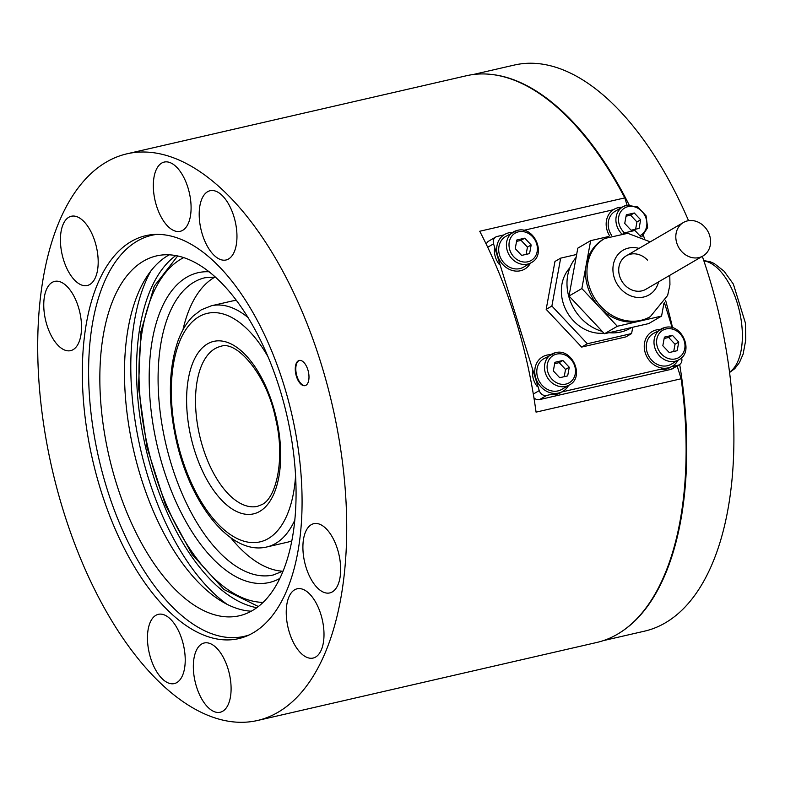 <?xml version="1.0" encoding="UTF-8"?>
<svg xmlns="http://www.w3.org/2000/svg" width="785" height="785" viewBox="0 0 785 785"><rect width="100%" height="100%" fill="white"/><g stroke="black" fill="none" stroke-linecap="round" stroke-linejoin="round"><path stroke-width="1.18" d="M143.537 261.101A184.632 91.227 -103 0 0 112.461 469.95A184.632 91.227 -103 0 0 239.337 615.774A184.632 91.227 -103 0 0 252.387 610.563A184.632 91.227 -103 0 0 283.454 401.724A184.632 91.227 -103 0 0 156.578 255.89A184.632 91.227 -103 0 0 143.537 261.101M169.295 254.801A184.632 91.227 -103 0 0 168.167 255.429A184.632 91.227 -103 0 0 133.97 451.846A184.632 91.227 -103 0 0 251.259 611.201M157.088 234.352A205.798 101.687 -103 0 0 151.839 235.274A205.798 101.687 -103 0 0 137.296 241.073A205.798 101.687 -103 0 0 102.668 473.855A205.798 101.687 -103 0 0 244.086 636.39A205.798 101.687 -103 0 0 249.208 634.928M175.811 255.547A184.632 91.227 -103 0 0 145.725 447.842A184.632 91.227 -103 0 0 256.793 607.688M150.7 271.276A195.455 96.575 -103 0 0 140.515 449.04A195.455 96.575 -103 0 0 227.336 604.499M298.32 360.815A12.923 6.388 -103 0 0 296.141 375.436A12.923 6.388 -103 0 0 305.022 385.641A12.923 6.388 -103 0 0 305.934 385.278A12.923 6.388 -103 0 0 308.113 370.657A12.923 6.388 -103 0 0 299.232 360.452A12.923 6.388 -103 0 0 298.32 360.815M299.507 360.403A12.923 6.388 -103 0 0 298.859 360.688A12.923 6.388 -103 0 0 296.612 375.034A12.923 6.388 -103 0 0 305.296 385.563M207.603 191.717A35.541 17.564 -103 0 0 201.627 231.918A35.541 17.564 -103 0 0 226.051 259.992A35.541 17.564 -103 0 0 228.553 258.981A35.541 17.564 -103 0 0 234.538 218.789A35.541 17.564 -103 0 0 210.115 190.716A35.541 17.564 -103 0 0 207.603 191.717M161.73 163.064A35.541 17.564 -103 0 0 155.754 203.256A35.541 17.564 -103 0 0 180.167 231.33A35.541 17.564 -103 0 0 182.679 230.329A35.541 17.564 -103 0 0 188.665 190.127A35.541 17.564 -103 0 0 164.242 162.063A35.541 17.564 -103 0 0 161.73 163.064M68.825 217.249A35.541 17.564 -103 0 0 62.849 257.451A35.541 17.564 -103 0 0 87.263 285.514A35.541 17.564 -103 0 0 89.775 284.513A35.541 17.564 -103 0 0 95.76 244.312A35.541 17.564 -103 0 0 71.337 216.248A35.541 17.564 -103 0 0 68.825 217.249M52.163 282.384A35.541 17.564 -103 0 0 46.187 322.586A35.541 17.564 -103 0 0 70.601 350.65A35.541 17.564 -103 0 0 73.113 349.649A35.541 17.564 -103 0 0 79.099 309.447A35.541 17.564 -103 0 0 54.675 281.383A35.541 17.564 -103 0 0 52.163 282.384M311.311 524.665A35.541 17.564 -103 0 0 305.326 564.857A35.541 17.564 -103 0 0 329.749 592.93A35.541 17.564 -103 0 0 332.261 591.929A35.541 17.564 -103 0 0 338.237 551.727A35.541 17.564 -103 0 0 313.814 523.664A35.541 17.564 -103 0 0 311.311 524.665M294.64 589.8A35.541 17.564 -103 0 0 288.664 629.992A35.541 17.564 -103 0 0 313.087 658.065A35.541 17.564 -103 0 0 315.59 657.065A35.541 17.564 -103 0 0 321.575 616.863A35.541 17.564 -103 0 0 297.152 588.799A35.541 17.564 -103 0 0 294.64 589.8M201.735 643.985A35.541 17.564 -103 0 0 195.759 684.177A35.541 17.564 -103 0 0 220.183 712.25A35.541 17.564 -103 0 0 222.695 711.249A35.541 17.564 -103 0 0 228.67 671.047A35.541 17.564 -103 0 0 204.247 642.984A35.541 17.564 -103 0 0 201.735 643.985M155.862 615.322A35.541 17.564 -103 0 0 149.886 655.524A35.541 17.564 -103 0 0 174.299 683.588A35.541 17.564 -103 0 0 176.811 682.587A35.541 17.564 -103 0 0 182.797 642.385A35.541 17.564 -103 0 0 158.374 614.321A35.541 17.564 -103 0 0 155.862 615.322M106.505 161.985A290.764 143.665 77 0 1 127.042 153.791A290.764 143.665 77 0 1 326.845 383.433A290.764 143.665 77 0 1 277.919 712.329A290.764 143.665 77 0 1 257.372 720.522A290.764 143.665 77 0 1 57.58 490.88A290.764 143.665 77 0 1 106.505 161.985M677.161 365.996L681.144 378.772A290.764 143.665 77 0 1 617.344 634.27A290.764 143.665 77 0 1 596.806 642.464L257.372 720.522M681.144 378.772L536.067 412.135A290.764 143.665 -103 0 0 479.723 231.251L624.801 197.889L627.078 205.17M127.042 153.791L466.476 75.733A290.764 143.665 77 0 1 624.801 197.889M253.153 632.828A206.769 102.168 77 0 1 238.552 638.656A206.769 102.168 77 0 1 96.467 475.357A206.769 102.168 77 0 1 131.262 241.476A206.769 102.168 77 0 1 145.873 235.647A206.769 102.168 77 0 1 287.948 398.957A206.769 102.168 77 0 1 253.153 632.828M660.136 329.553A20.027 17.211 59.7 0 0 652.129 331.604A20.027 17.211 59.7 0 0 649.048 360.099A20.027 17.211 59.7 0 0 672.313 366.212A20.027 17.211 59.7 0 0 678.034 360.256M659.851 369.411A20.027 17.211 59.7 0 0 670.027 367.547M678.878 359.765C694.588 351.925 681.753 322.507 664.826 327.541L653.267 333.556A17.77 15.268 59.7 0 0 647.978 354.535A17.77 15.268 59.7 0 0 667.456 365.722A17.77 15.268 59.7 0 0 671.175 364.26L678.878 359.765A17.77 15.268 -120.3 0 1 675.169 361.228A17.77 15.268 -120.3 0 1 655.681 350.041A17.77 15.268 -120.3 0 1 660.98 329.062A17.77 15.268 -120.3 0 1 664.689 327.6M669.203 352.534L677.17 350.699L678.75 342.083L672.372 335.293L664.404 337.118L662.825 345.743L669.203 352.534M673.707 351.494L675.041 344.242L668.653 337.452L664.149 338.492M668.653 337.452L672.372 335.293M675.041 344.242L678.75 342.083M532.74 369.656A20.027 17.211 59.7 0 0 537.274 386.612M550.638 354.732A20.027 17.211 59.7 0 0 542.641 356.783A20.027 17.211 59.7 0 0 539.56 385.278A20.027 17.211 59.7 0 0 562.816 391.391A20.027 17.211 59.7 0 0 568.546 385.435M550.363 394.59A20.027 17.211 59.7 0 0 560.539 392.726M622.044 207.26A20.027 17.211 59.7 0 0 614.037 209.31A20.027 17.211 59.7 0 0 609.719 236.03M494.648 247.363A20.027 17.211 59.7 0 0 499.182 264.31M512.546 232.438A20.027 17.211 59.7 0 0 504.549 234.489A20.027 17.211 59.7 0 0 501.468 262.975A20.027 17.211 59.7 0 0 524.723 269.088A20.027 17.211 59.7 0 0 530.454 263.132M569.39 384.944C585.1 377.104 572.255 347.686 555.338 352.72L543.779 358.735A17.77 15.268 59.7 0 0 538.481 379.714A17.77 15.268 59.7 0 0 557.968 390.901A17.77 15.268 59.7 0 0 561.677 389.438L569.39 384.944A17.77 15.268 -120.3 0 1 565.671 386.406A17.77 15.268 -120.3 0 1 546.193 375.22A17.77 15.268 -120.3 0 1 551.482 354.241A17.77 15.268 -120.3 0 1 555.201 352.779M559.715 377.713L567.673 375.878L569.262 367.262L562.874 360.472L554.907 362.307L553.327 370.922L559.715 377.713M564.219 376.672L565.543 369.421L559.165 362.641L554.661 363.671M559.165 362.641L562.874 360.472M565.543 369.421L569.262 367.262M631.111 230.231L639.078 228.406L640.658 219.78L634.28 212.99L626.312 214.825L624.732 223.44L631.111 230.231M621.229 233.312A17.77 15.268 -120.3 0 1 622.888 206.769L615.175 211.263A17.77 15.268 59.7 0 0 611.584 235.333M635.614 229.2L636.949 221.949L630.561 215.159L626.057 216.189M630.561 215.159L634.28 212.99M636.949 221.949L640.658 219.78M531.298 262.641C547.008 254.801 534.163 225.383 517.246 230.427L505.687 236.442A17.77 15.268 59.7 0 0 500.388 257.411A17.77 15.268 59.7 0 0 519.876 268.607A17.77 15.268 59.7 0 0 523.585 267.135L531.298 262.641A17.77 15.268 -120.3 0 1 527.579 264.113A17.77 15.268 -120.3 0 1 508.101 252.917A17.77 15.268 -120.3 0 1 513.39 231.948A17.77 15.268 -120.3 0 1 517.109 230.476M521.623 255.41L529.581 253.584L531.17 244.959L524.782 238.169L516.815 240.004L515.235 248.629L521.623 255.41M526.127 254.379L527.451 247.128L521.073 240.338L516.569 241.378M521.073 240.338L524.782 238.169M527.451 247.128L531.17 244.959M283.051 571.019L282.718 571.215A152.486 75.35 77 0 1 230.721 537.705M182.934 329.886A152.486 75.35 77 0 1 214.374 277.409A152.486 75.35 77 0 1 215.051 277.026M248.138 317.621A123.736 61.142 77 0 0 211.391 305.777L231.595 301.136A123.736 61.142 77 0 1 236.481 300.42M291.765 540.816A123.736 61.142 77 0 1 287.055 542.307L266.851 546.959A123.736 61.142 77 0 0 275.594 543.465A123.736 61.142 77 0 0 294.738 520.259M622.515 630.983A290.44 143.508 -103 0 0 679.702 364.495M672.578 327.855A290.44 143.508 -103 0 0 665.582 300.282M629.119 204.905A290.44 143.508 -103 0 0 494.609 74.83M603.331 640.629L644.632 631.13A290.44 143.508 -103 0 0 665.15 622.947A290.44 143.508 -103 0 0 702.33 256.361M688.553 220.693A290.44 143.508 -103 0 0 514.45 65.027L473.149 74.526M671.175 366.811L678.024 365.231A6.457 5.554 59.7 0 0 679.378 364.701A6.457 5.554 59.7 0 0 681.596 357.862L681.557 357.724M672.215 327.747L664.365 302.529M644.308 238.14L643.464 235.421M613.35 209.732L523.575 230.378M503.862 234.911L497.121 236.462A6.457 5.554 59.7 0 0 495.767 236.992A6.457 5.554 59.7 0 0 493.549 243.831L539.256 390.596A6.457 5.554 59.7 0 0 546.635 395.454L555.378 393.442M561.677 391.99L664.875 368.263M546.635 395.454L539.501 399.614L670.89 369.401L678.024 365.231M539.501 399.614A6.457 5.554 -120.3 0 1 533.928 397.769M486.298 244.302A6.457 5.554 -120.3 0 1 488.633 241.162L495.767 236.992M679.378 364.701L672.245 368.862A6.457 5.554 -120.3 0 1 670.89 369.401M683.441 222.489A19.38 16.652 59.7 0 0 682.401 252.26A19.38 16.652 59.7 0 0 702.967 255.979A19.38 16.652 59.7 0 0 704.008 226.217A19.38 16.652 59.7 0 0 683.441 222.489L626.342 255.792A19.38 16.652 59.7 0 0 625.302 285.563A19.38 16.652 59.7 0 0 645.869 289.282A19.38 16.652 -120.3 0 1 624.742 284.984A19.38 16.652 -120.3 0 1 626.342 255.792A19.38 16.652 -120.3 0 1 647.478 260.1M603.901 333.144A38.769 33.313 -120.3 0 1 566.338 310.781A38.769 33.313 -120.3 0 1 569.812 267.852A38.769 33.313 -120.3 0 1 569.881 267.793M663.924 303.255L661.569 316.08L617.324 326.266L581.862 288.546L586.258 264.594A45.226 38.867 -120.3 0 1 595.403 245.705A45.226 38.867 -120.3 0 1 603.322 239.297L604.754 238.463A45.226 38.867 -120.3 0 0 596.836 244.871A45.226 38.867 -120.3 0 0 601.016 306.572A45.226 38.867 -120.3 0 0 650.333 316.61L648.901 317.434A45.226 38.867 -120.3 0 1 639.441 321.173A45.226 38.867 -120.3 0 1 599.593 307.406A45.226 38.867 -120.3 0 1 586.258 264.594L590.654 240.652L608.493 236.55M623.045 233.204L634.908 230.476L640.423 236.334M590.654 240.652L577.809 248.148L569.017 296.033L604.47 333.753L648.724 323.577L661.569 316.08M632.759 327.247L631.591 333.566L587.347 343.742L551.884 306.032L560.676 258.137L576.651 254.468M631.64 327.512L630.345 328.258A45.226 38.867 -120.3 0 1 609.062 332.703M602.252 331.398A45.226 38.867 -120.3 0 1 569.841 299.831A45.226 38.867 -120.3 0 1 576.121 257.352M631.591 333.566L625.88 336.902L581.636 347.078L587.347 343.742M560.676 258.137L554.966 261.464L546.174 309.359L581.636 347.078M551.884 306.032L546.174 309.359M581.862 288.546L569.017 296.033M617.324 326.266L604.47 333.753M675.453 358.892A15.828 13.6 59.7 0 0 684.196 340.827A15.828 13.6 59.7 0 0 666.122 328.935A15.828 13.6 59.7 0 0 657.369 346.999A15.828 13.6 59.7 0 0 675.453 358.892M565.956 384.071A15.828 13.6 59.7 0 0 574.708 366.006A15.828 13.6 59.7 0 0 556.624 354.113A15.828 13.6 59.7 0 0 547.881 372.178A15.828 13.6 59.7 0 0 565.956 384.071M639.844 235.726A15.828 13.6 59.7 0 0 645.594 217.102A15.828 13.6 59.7 0 0 628.029 206.632A15.828 13.6 59.7 0 0 618.629 217.523A15.828 13.6 59.7 0 0 624.526 232.86M641.698 236.884L647.615 227.67L646.075 215.836L637.822 206.955L626.734 205.238L622.888 206.769A17.77 15.268 -120.3 0 1 626.597 205.297M527.863 261.778A15.828 13.6 59.7 0 0 536.616 243.713A15.828 13.6 59.7 0 0 518.532 231.81A15.828 13.6 59.7 0 0 509.789 249.875A15.828 13.6 59.7 0 0 527.863 261.778M183.768 257.578A178.175 88.038 -103 0 0 181.129 259.011A178.175 88.038 -103 0 0 148.522 450.237A178.175 88.038 -103 0 0 263.063 602.38M215.443 277.056L204.944 277.753A152.486 75.35 -103 0 0 194.18 282.05A152.486 75.35 -103 0 0 168.51 454.544A152.486 75.35 -103 0 0 273.298 574.973L282.718 571.215M279.735 578.486A158.953 78.539 77 0 1 163.162 467.772A158.953 78.539 77 0 1 186.791 277.193A158.953 78.539 77 0 1 209.202 271.787M268.195 357.057A117.279 57.943 -103 0 0 199.076 316.64A117.279 57.943 -103 0 0 181.835 457.851A117.279 57.943 -103 0 0 268.215 538.608A117.279 57.943 -103 0 0 295.552 476.024M220.732 346.391A82.062 40.545 -103 0 0 214.933 348.707A82.062 40.545 -103 0 0 201.127 441.523A82.062 40.545 -103 0 0 257.509 506.335L261.964 504.559C276.477 497.965 285.259 458.303 275.721 419.2C266.841 373.994 236.089 339.954 220.732 346.391M207.554 343.85A88.519 43.744 77 0 1 272.758 404.815A88.519 43.744 77 0 1 259.737 511.398A88.519 43.744 77 0 1 194.533 450.433A88.519 43.744 77 0 1 207.554 343.85M729.471 372.237A58.149 28.731 -103 0 0 741.776 324.902A58.149 28.731 -103 0 0 703.86 260.855M533.309 394.06L539.256 390.596M493.549 243.831L487.711 247.246M658.566 281.884A25.846 22.206 -120.3 0 1 620.955 289.135A25.846 22.206 -120.3 0 1 614.93 259.462A25.846 22.206 -120.3 0 1 639.029 248.394M155.715 234.381L151.839 235.274M247.962 635.507L244.086 636.39M671.352 366.772L672.313 366.212M670.871 559.205L670.302 559.342M561.864 391.95L562.816 391.391M611.75 210.635L614.037 209.31M502.263 235.814L504.549 234.489M211.391 305.777L201.303 309.8L193.002 316.198C186.673 322.527 181.639 330.828 177.92 341.102C168.392 369.274 167.892 402.646 176.448 441.219C190.637 504.284 230.574 555.79 266.851 546.959M177.714 255.92L154.252 286.182L140.907 331.594L138.464 387.388L147.03 447.538L165.606 505.393L192.168 554.524L224.01 589.545L258.343 606.511M729.51 372.541L734.74 368.675L739.391 362.67L743.11 354.163L745.75 340.033L745.446 323.126L733.347 284.072L724.025 271.159L714.232 263.515L710.15 261.758L703.762 260.571M650.255 241.849L627.755 233.312L604.754 238.463M669.782 275.339L669.939 284.827L667.642 295.435L650.333 316.61M702.967 255.979L645.869 289.282"/></g></svg>
